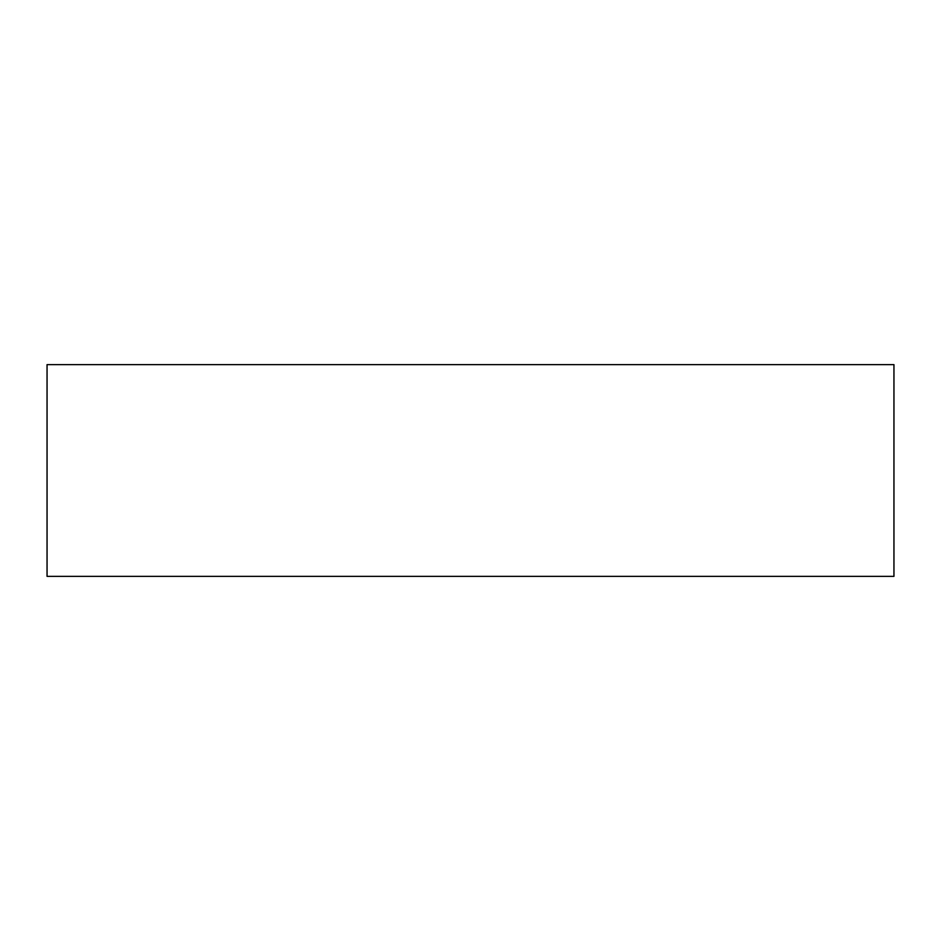 <?xml version="1.0" encoding="UTF-8"?>
<svg xmlns="http://www.w3.org/2000/svg" width="941" height="941" viewBox="0 0 941 941"><rect width="100%" height="100%" fill="white"/><g stroke="black" fill="none" stroke-linecap="round" stroke-linejoin="round"><path stroke-width="1.41" d="M47.05 576.362L47.05 364.637L893.95 364.637L893.95 576.362L47.05 576.362"/></g></svg>
